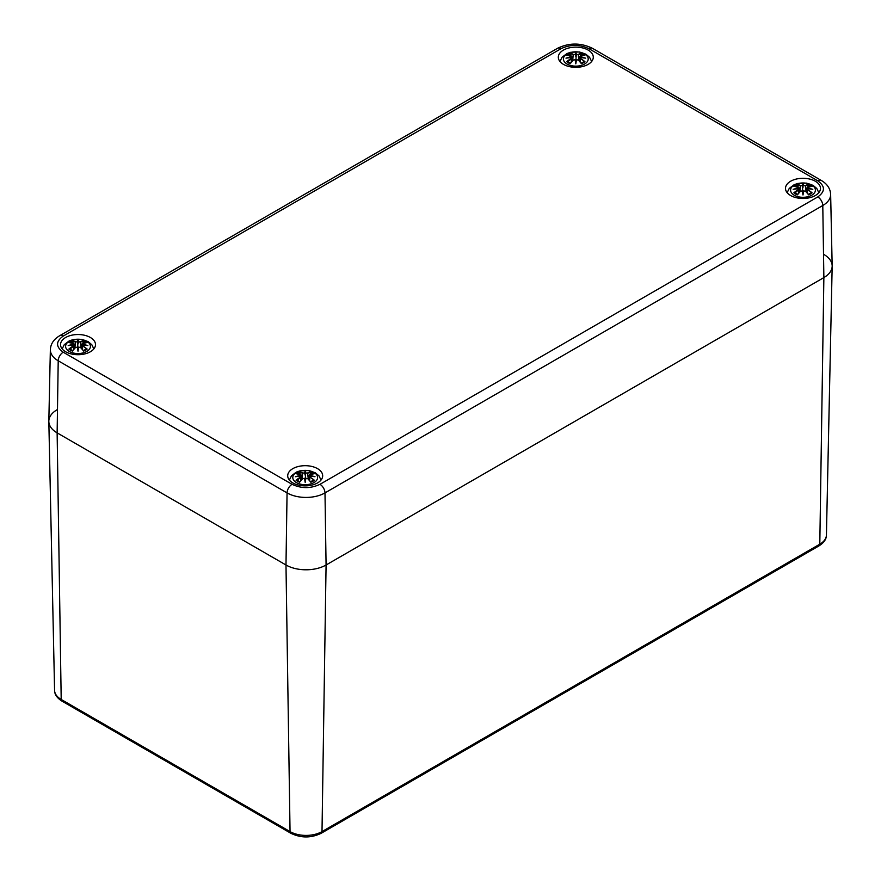<?xml version="1.0" encoding="UTF-8"?>
<svg xmlns="http://www.w3.org/2000/svg" width="881" height="881" viewBox="0 0 881 881"><rect width="100%" height="100%" fill="white"/><g stroke="black" fill="none" stroke-linecap="round" stroke-linejoin="round"><path stroke-width="1.32" d="M823.867 254.455A28.346 16.365 180 0 1 832.171 266.227A28.346 16.365 180 0 1 823.867 277.592L326.08 564.996A28.346 16.365 180 0 1 285.984 564.996L57.133 432.868A28.346 16.365 180 0 1 48.829 421.492A28.346 16.365 180 0 1 57.133 409.72M588.167 50.085A17.477 10.087 0 0 0 569.115 47.904A17.477 10.087 0 0 0 558.323 57.221A17.477 10.087 0 0 0 575.811 67.319A17.477 10.087 0 0 0 593.287 57.221A17.477 10.087 0 0 0 588.167 50.085M815.343 181.255A17.477 10.087 0 0 0 796.292 179.063A17.477 10.087 0 0 0 785.5 188.391A17.477 10.087 0 0 0 802.987 198.478A17.477 10.087 0 0 0 820.464 188.391A17.477 10.087 0 0 0 815.343 181.255M317.556 468.648A17.477 10.087 0 0 0 298.505 466.456A17.477 10.087 0 0 0 287.713 475.784A17.477 10.087 0 0 0 305.189 485.872A17.477 10.087 0 0 0 322.677 475.784A17.477 10.087 0 0 0 317.556 468.648M90.38 337.489A17.477 10.087 0 0 0 71.328 335.298A17.477 10.087 0 0 0 60.536 344.625A17.477 10.087 0 0 0 78.013 354.713A17.477 10.087 0 0 0 95.5 344.625A17.477 10.087 0 0 0 90.38 337.489M63.223 336.079A7.092 4.097 60 0 0 59.677 335.738C53.796 339.207 50.691 343.843 50.36 349.636L48.829 421.096A28.346 16.365 0 0 0 57.133 432.868L285.984 564.996A28.346 16.365 0 0 0 326.08 564.996L823.867 277.592A28.346 16.365 0 0 0 832.171 265.82L830.64 194.36A26.815 15.484 0 0 1 822.788 205.504A7.092 4.097 -120 0 0 817.777 196.926L319.979 484.319C310.685 488.669 301.379 488.669 292.074 484.319L63.223 352.202C55.701 346.828 55.701 341.454 63.223 336.079L561.021 48.686C570.315 44.336 579.621 44.336 588.926 48.686L817.777 180.814C825.299 186.188 825.299 191.551 817.777 196.926M570.392 63.3L570.194 63.685A10.715 6.189 180 0 1 566.681 61.648A30.659 21.926 -55.2 0 1 570.965 58.642L571.24 57.518L565.987 58.157L571.24 56.736L570.965 55.833A30.659 18.842 -133.3 0 0 566.681 55.173A10.715 6.189 180 0 1 570.194 53.146A30.659 15.902 72.3 0 1 573.377 54.435L575.128 54.49L575.811 52.486L576.482 54.49L578.233 54.435A30.659 15.902 -72.3 0 1 581.416 53.146A10.715 6.189 180 0 1 584.929 55.173A30.659 18.842 133.3 0 0 580.645 55.833L580.37 56.736L585.623 58.157L580.37 57.518L580.645 58.642A30.659 21.926 55.2 0 1 584.929 61.648A10.715 6.189 180 0 1 581.416 63.685A30.659 12.819 -116.3 0 0 578.233 60.029L576.482 59.765L575.811 63.828L575.128 59.765L573.377 60.029A30.659 12.819 116.3 0 0 570.194 63.685L573.377 60.029M580.645 58.642L584.929 61.648M580.282 62.122L580.37 57.518M585.623 58.157L583.894 57.893L585.623 58.157M580.37 56.736L581.218 53.521L578.41 54.71L576.482 54.49M580.469 55.899L579.522 61.252M584.929 55.173L584.268 55.283L584.929 55.173M578.233 54.435L578.905 60.58M575.811 52.486L576.262 54.721M575.128 54.49L573.377 54.435M570.194 53.146L570.987 55.778M572.705 60.58L573.201 54.71L570.392 53.521M566.681 55.173L567.342 55.283L566.681 55.173M570.965 55.833L571.24 56.736M571.141 55.899L571.373 57.485M567.727 57.893L571.384 57.012M571.24 57.518L570.965 58.642M571.328 62.122L571.395 57.562L571.141 58.906L567.816 61.769L566.681 61.648M576.251 54.754L575.811 61.956L575.348 59.82L575.811 63.828M576.482 59.765L575.811 62.562L576.482 59.765M578.41 60.095L581.218 63.3A9.504 5.484 180 0 0 583.806 61.769L583.806 61.769M575.811 56.637L575.811 53.234L575.811 56.637M72.605 350.693L72.407 351.079A10.715 6.189 180 0 1 68.883 349.052A30.659 21.926 -55.2 0 1 73.178 346.035L73.442 344.911L68.2 345.55L73.442 344.13L73.178 343.227A30.659 18.842 -133.3 0 0 68.883 342.577A10.715 6.189 180 0 1 72.407 340.54A30.659 15.902 72.3 0 1 75.579 341.839L77.33 341.883L78.013 339.89L78.695 341.883L80.446 341.839A30.659 15.902 -72.3 0 1 83.618 340.54A10.715 6.189 180 0 1 87.142 342.577A30.659 18.842 133.3 0 0 82.858 343.227L82.583 344.13L87.836 345.55L82.583 344.911L82.858 346.035A30.659 21.926 55.2 0 1 87.142 349.052A10.715 6.189 180 0 1 83.618 351.079A30.659 12.819 -116.3 0 0 80.446 347.422L78.695 347.158L78.013 351.222L77.33 347.158L75.579 347.422A30.659 12.819 116.3 0 0 72.407 351.079L75.579 347.422M82.858 346.035L87.142 349.052M82.495 349.526L82.583 344.911M87.836 345.55L86.096 345.297L87.836 345.55M82.583 344.13L82.858 343.227M82.451 344.889L82.682 343.304M87.142 342.577L86.481 342.687L87.142 342.577M83.618 340.54L80.623 342.114L78.695 341.883M82.825 343.205L83.431 340.925M80.446 341.839L81.118 347.973M78.013 339.89L78.475 342.114M77.33 341.883L75.579 341.839M72.407 340.54L73.442 344.13M74.907 347.973L75.414 342.114L72.605 340.925M68.883 342.577L69.555 342.687L68.883 342.577M73.354 343.304L73.575 344.889M69.929 345.297L73.597 344.405M73.442 344.911L73.178 346.035M73.541 349.526L73.597 344.967L73.354 346.31L70.017 349.162L68.883 349.052M78.013 351.222L78.695 347.158L78.013 349.361L77.561 342.114M80.623 347.499L83.431 350.693M86.008 349.162L86.008 349.162A9.504 5.484 180 0 1 83.464 350.693M78.464 342.158L78.013 344.031L77.561 342.158M797.569 194.459L797.382 194.844A10.715 6.189 180 0 1 793.858 192.818A30.659 21.926 -55.2 0 1 798.142 189.8L798.417 188.677L793.164 189.316L798.417 187.895L798.142 186.992A30.659 18.842 -133.3 0 0 793.858 186.343A10.715 6.189 180 0 1 797.382 184.305A30.659 15.902 72.3 0 1 800.554 185.605L802.305 185.649L802.987 183.644L803.67 185.649L805.421 185.605A30.659 15.902 -72.3 0 1 808.593 184.305A10.715 6.189 180 0 1 812.117 186.343A30.659 18.842 133.3 0 0 807.822 186.992L807.558 187.895L812.8 189.316L807.558 188.677L807.822 189.8A30.659 21.926 55.2 0 1 812.117 192.818A10.715 6.189 180 0 1 808.593 194.844A30.659 12.819 -116.3 0 0 805.421 191.188L803.67 190.924L802.987 194.987L802.305 190.924L800.554 191.188A30.659 12.819 116.3 0 0 797.382 194.844L800.554 191.188M807.822 189.8L812.117 192.818M807.459 193.28L807.558 188.677M812.8 189.316L811.071 189.063L812.8 189.316M807.558 187.895L808.395 184.691L805.586 185.869L803.67 185.649M807.646 187.058L806.699 192.41M812.117 186.343L811.445 186.442L812.117 186.343M805.421 185.605L806.093 191.739M802.987 183.644L802.987 187.796L802.987 184.393L802.536 185.913L800.554 185.605M802.305 185.649L802.987 193.721L802.139 190.858M797.382 184.305L798.164 186.948M799.882 191.739L800.377 185.869L797.569 184.691M793.858 186.343L794.519 186.442L793.858 186.343M798.142 186.992L798.417 187.895M798.318 187.058L798.549 188.644M794.904 189.063L798.571 188.171M798.417 188.677L798.142 189.8M798.505 193.28L798.571 188.721L798.318 190.076L794.992 192.928L793.858 192.818M802.987 194.987L803.67 190.924L802.987 193.115L802.305 190.924M805.586 191.265L808.395 194.459M810.983 192.928L810.983 192.928A9.504 5.484 180 0 1 808.439 194.459M296.071 480.211L297.194 480.332A9.504 5.484 180 0 0 299.749 481.852L299.584 482.237A10.715 6.189 180 0 1 296.071 480.211A30.659 21.926 -55.2 0 1 300.355 477.194L300.63 476.081L295.377 476.709L300.63 475.288L300.355 474.385A30.659 18.842 -133.3 0 0 296.071 473.736A10.715 6.189 180 0 1 299.584 471.698A30.659 15.902 72.3 0 1 302.767 472.998L304.518 473.042L305.189 471.049L305.872 473.042L307.623 472.998A30.659 15.902 -72.3 0 1 310.806 471.698A10.715 6.189 180 0 1 314.319 473.736A30.659 18.842 133.3 0 0 310.035 474.385L309.76 475.288L315.013 476.709L309.76 476.081L310.035 477.194A30.659 21.926 55.2 0 1 314.319 480.211A10.715 6.189 180 0 1 310.806 482.237A30.659 12.819 -116.3 0 0 307.623 478.581L305.872 478.317L305.189 482.381L304.518 478.317L302.767 478.581A30.659 12.819 116.3 0 0 299.584 482.237L302.767 478.581M310.035 477.194L314.319 480.211M309.671 480.685L309.76 476.081M315.013 476.709L313.273 476.456L315.013 476.709M309.76 475.288L310.035 474.385M309.627 476.048L309.859 474.463M314.319 473.736L313.658 473.846L314.319 473.736M310.806 471.698L307.799 473.273L305.872 473.042M310.013 474.374L310.608 472.084M307.623 472.998L308.295 479.132M305.189 471.049L305.652 473.284M304.518 473.042L302.767 472.998M299.584 471.698L300.63 475.288M302.095 479.132L302.59 473.273L299.782 472.084M296.071 473.736L296.732 473.846L296.071 473.736M300.531 474.463L300.355 477.194M297.106 476.456L300.773 475.564M300.718 480.685L300.784 476.125L300.531 477.469L297.194 480.332M305.641 473.317L305.189 480.519L304.518 478.317L305.189 482.381M305.872 478.317L305.189 481.125L306.048 478.251M307.799 478.658L310.608 481.852M313.184 480.332L313.184 480.332A9.504 5.484 180 0 1 310.641 481.852M304.749 473.317L305.189 475.189L305.189 471.787L304.738 473.284M826.422 535.119A22.598 13.05 180 0 1 819.804 544.183A3.777 2.18 60 0 1 819.022 545.868C823.988 542.685 826.455 539.106 826.422 535.119L832.171 266.227M50.36 349.636A26.815 15.484 0 0 0 58.212 360.781L287.063 492.897A26.815 15.484 0 0 0 324.99 492.897L822.788 205.504L823.867 277.592L819.804 544.183L322.005 831.587A3.777 2.18 60 0 1 321.224 833.261L819.022 545.868M319.979 484.319A7.092 4.097 -120 0 1 324.99 492.897L326.08 564.996L322.005 831.587A22.598 13.05 180 0 1 290.047 831.587A3.777 2.18 120 0 0 290.829 833.261C300.961 838.161 311.092 838.161 321.224 833.261M292.074 484.319A7.092 4.097 -60 0 0 287.063 492.897L285.984 564.996L290.047 831.587L61.196 699.459A3.777 2.18 120 0 0 61.978 701.133L290.829 833.261M63.223 352.202A7.092 4.097 -60 0 0 58.212 360.781L57.133 432.868L61.196 699.459A22.598 13.05 180 0 1 54.578 690.396L48.829 421.492M561.021 48.686A7.092 4.097 -120 0 0 557.475 48.334C569.137 42.64 580.799 42.64 592.473 48.334A7.092 4.097 120 0 0 588.926 48.686M592.473 48.334L821.323 180.462A7.092 4.097 120 0 0 817.777 180.814M584.577 53.917A12.4 7.158 180 0 1 582.308 65.073A12.4 7.158 180 0 1 565.778 63.19A12.4 7.158 180 0 1 567.749 53.532A12.4 7.158 180 0 1 584.577 53.917M580.227 57.012L583.894 57.893M580.942 54.193A9.504 5.484 180 0 1 583.134 55.316M568.476 55.316A9.504 5.484 180 0 1 570.668 54.193M570.359 63.3A9.504 5.484 180 0 1 567.816 61.769M86.79 341.31A12.4 7.158 180 0 1 84.521 352.466A12.4 7.158 180 0 1 67.991 350.594A12.4 7.158 180 0 1 69.951 340.936A12.4 7.158 180 0 1 86.79 341.31M82.429 344.405L86.096 345.297M83.144 341.586A9.504 5.484 180 0 1 85.336 342.709M70.689 342.709A9.504 5.484 180 0 1 72.881 341.586M72.561 350.693A9.504 5.484 180 0 1 70.017 349.162M811.753 185.076A12.4 7.158 180 0 1 813.548 193.897A12.4 7.158 180 0 1 795.686 195.923A12.4 7.158 180 0 1 793.561 185.484A12.4 7.158 180 0 1 811.753 185.076M807.403 188.171L811.071 189.063M808.119 185.351A9.504 5.484 180 0 1 810.311 186.475M795.664 186.475A9.504 5.484 180 0 1 797.856 185.351M797.536 194.459A9.504 5.484 180 0 1 794.992 192.928M313.966 472.469A12.4 7.158 180 0 1 315.75 481.29A12.4 7.158 180 0 1 297.888 483.317A12.4 7.158 180 0 1 295.774 472.877A12.4 7.158 180 0 1 313.966 472.469M309.616 475.564L313.273 476.456M310.332 472.745A9.504 5.484 180 0 1 312.524 473.868M297.866 473.868A9.504 5.484 180 0 1 300.058 472.745M61.978 701.133C57.045 698.005 54.578 694.426 54.578 690.396M59.677 335.738L557.475 48.334M821.323 180.462C827.204 183.931 830.309 188.567 830.64 194.36M591.647 61.505L589.598 57.32L585.887 54.193L579.412 51.979L570.734 52.265L566.946 53.554L562.067 57.243L559.964 61.505M580.293 57.463L584.654 57.937M584.665 55.162L579.863 56.428L579.368 61.075M566.957 55.162L571.747 56.428L572.243 61.075M572.088 61.252L571.351 57.474L566.957 57.937M570.558 63.289L567.727 61.67M570.304 63.355L573.223 60.029L575.304 59.754M581.306 63.366L578.388 60.029L576.306 59.754M583.883 61.67L581.064 63.289M93.849 348.898L91.811 344.713L88.1 341.586L81.625 339.372L72.947 339.659L69.159 340.947L64.28 344.636L62.177 348.898M81.735 348.645L82.473 344.867L86.856 345.341M86.867 342.555L82.076 343.821L81.57 348.48M69.17 342.555L73.96 343.821L74.456 348.48M73.53 344.867L69.17 345.341M73.564 344.867L74.301 348.645M72.76 350.693L69.929 349.063M72.517 350.759L75.436 347.433L77.506 347.158M83.519 350.759L80.6 347.433L78.519 347.158M86.096 349.063L83.266 350.693M818.823 192.664L816.786 188.479L813.075 185.351L806.589 183.138L797.911 183.424L794.133 184.713L789.255 188.402L787.151 192.664M807.47 188.633L811.83 189.096M811.842 186.32L807.04 187.587L806.544 192.234M794.133 186.32L798.924 187.587L799.43 192.234M799.265 192.41L798.527 188.633L794.144 189.096M797.734 194.448L794.904 192.829M797.492 194.525L800.4 191.188L802.481 190.913M808.483 194.525L805.564 191.188L803.494 190.913M811.071 192.829L808.24 194.448M321.036 480.057L318.988 475.872L315.277 472.756L308.802 470.531L300.124 470.817L296.335 472.106L291.457 475.795L289.353 480.057M308.912 479.804L309.649 476.037L314.043 476.5M314.043 473.714L309.253 474.991L308.757 479.638M296.346 473.714L301.137 474.991L301.632 479.638M300.707 476.026L296.346 476.5M300.74 476.037L301.478 479.804M299.936 481.852L297.117 480.222M299.694 481.918L302.612 478.592L304.694 478.317M310.696 481.918L307.777 478.592L305.696 478.317M313.273 480.222L310.442 481.852"/></g></svg>

